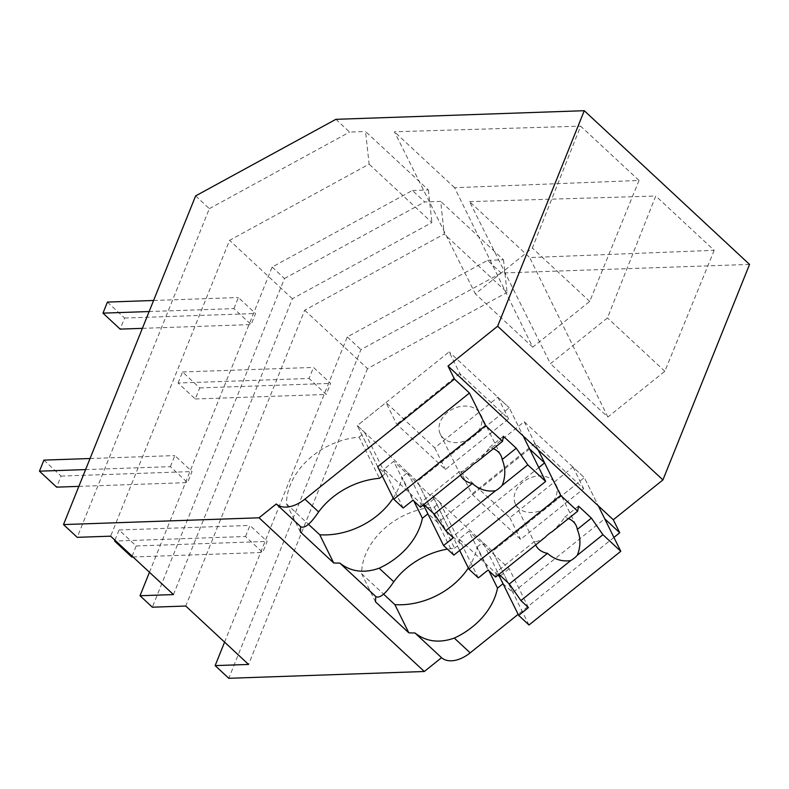 <?xml version="1.0" encoding="UTF-8"?>
<svg xmlns="http://www.w3.org/2000/svg" width="789" height="789" viewBox="0 0 789 789"><rect width="100%" height="100%" fill="white"/><g stroke="black" fill="none" stroke-linecap="round" stroke-linejoin="round"><path stroke-width="0.59" stroke-dasharray="3.94 2.96" d="M195.623 195.899L209.341 208.651L77.214 537.329M382.29 476.053L385.19 473.716L377.684 466.733L357.318 425.567L449.109 351.864L463.044 380.032L459.829 373.532L508.56 418.841L445.45 469.514L396.719 424.196L386.008 402.538L434.729 447.846L497.839 397.183L509.221 407.755L449.109 351.864M149.456 572.262L272.146 267.057L412.42 190.484L424.738 201.945L440.686 201.392L444.246 234.027L304.692 310.205L185.77 606.041M412.42 190.484L428.368 189.932L365.563 131.516L369.114 164.161L229.569 240.339L110.638 536.175M335.897 119.326L349.616 132.069L365.563 131.516M749.55 264.423L501.183 273.033L360.908 349.606L228.78 678.293M224.579 642.138L347.278 336.933L487.543 260.35L501.183 273.033M487.543 260.35L503.5 259.798L440.686 201.392M469.554 201.629L655.767 196.017L607.471 317.908L550.456 363.69L469.554 201.629L529.715 257.579L714.173 250.33L655.767 196.017M639.041 180.464L589.728 301.408L532.713 347.18L454.592 187.713L639.041 180.464L580.645 126.151L532.338 248.042L475.333 293.814L394.421 131.763L580.645 126.151M454.592 187.713L394.421 131.763M209.341 208.651L349.616 132.069M272.146 267.057L284.464 278.517L152.336 607.195M173.452 594.581L292.374 298.745L431.918 222.567L369.114 164.161M428.368 189.932L431.918 222.567M292.374 298.745L229.569 240.339M300.412 532.003L286.476 503.836A67.775 51.719 153.7 0 1 359.094 437.155L379.46 478.321M286.476 503.836L308.4 524.231M393.198 498.115A67.775 51.719 153.7 0 0 402.025 477.089L413.88 501.045M359.094 437.155L364.834 432.55L357.318 425.567L386.008 402.538M385.19 473.716L364.834 432.55M529.577 448.921L437.787 522.624L417.42 481.458L509.221 407.755L523.146 435.922L509.221 407.755L417.42 481.458L407.765 472.483L402.025 477.089M284.464 278.517L424.738 201.945M589.728 301.408L532.338 248.042M532.713 347.18L475.333 293.814M437.787 522.624L428.121 513.649L407.765 472.483M375.534 601.879L361.609 573.711A67.775 51.719 153.7 0 1 434.226 507.031L454.582 548.197A67.775 51.719 153.7 0 0 447.393 549.114M454.582 548.197L460.322 543.591L452.807 536.599L538.798 467.561M503.5 259.798L507.051 292.433L444.246 234.027M304.692 310.205L367.506 368.621L507.051 292.433M367.506 368.621L248.574 664.446M347.278 336.933L360.908 349.606M613.921 537.427L518.146 614.335M714.173 250.33L664.851 371.274L607.846 417.056L550.456 363.69M607.846 417.056L529.715 257.579M664.851 371.274L607.471 317.908M503.007 583.712L512.909 592.5L604.709 518.797M361.609 573.711L383.533 594.097M468.331 567.981A67.775 51.719 153.7 0 0 477.158 546.955L489.002 570.911M524.241 421.73L538.177 449.898L534.962 443.398L583.682 488.716L520.582 539.38L471.852 494.072L461.131 472.404L509.862 517.722L572.972 467.049L584.343 477.631L524.241 421.73L461.131 472.404M512.909 592.5L492.553 551.333L584.343 477.631L598.279 505.788L584.343 477.631L492.553 551.333L482.898 542.349L503.254 583.515M477.158 546.955L482.898 542.349M434.226 507.031L439.966 502.425L432.451 495.433L452.807 536.599M460.322 543.591L439.966 502.425M453.862 555.131L417.42 481.458L357.318 425.567L377.684 466.733M497.839 397.183L508.56 418.841M422.855 505.305L383.987 469.159L393.731 461.328L412.953 500.187M403.199 508.017L383.987 469.159M434.729 447.846L445.45 469.514M459.829 373.532L396.719 424.196M473.361 436.317A22.437 17.121 153.7 0 0 480.59 414.393A22.437 17.121 153.7 0 0 447.6 412.361A22.437 17.121 153.7 0 0 440.37 434.285A22.437 17.121 153.7 0 0 473.361 436.317M476.891 461.92C483.223 455.825 487.365 451.032 489.308 447.55A22.437 17.121 -26.3 0 1 493.342 448.704M503.372 436.258L489.308 447.55M420.498 507.199L421.336 502.129L423.871 504.487M453.31 537.713L434.088 498.855L393.731 461.328M425.36 505.867L434.088 498.855M470.234 467.256C464.277 471.033 460.697 472.443 459.494 471.487A22.437 17.121 153.7 0 0 460.539 475.047M459.494 471.487L421.336 502.129M528.985 624.996L492.553 551.333L432.451 495.433L459.671 550.466M572.972 467.049L583.682 488.716M497.977 575.171L459.109 539.025L468.863 531.194L488.085 570.053M478.331 577.883L459.109 539.025M509.862 517.722L520.582 539.38M534.962 443.398L471.852 494.072M548.483 506.183A22.437 17.121 153.7 0 0 555.722 484.259A22.437 17.121 153.7 0 0 522.732 482.227A22.437 17.121 153.7 0 0 515.493 504.161A22.437 17.121 153.7 0 0 548.483 506.183M552.024 531.786C558.356 525.691 562.498 520.908 564.431 517.416A22.437 17.121 -26.3 0 1 568.465 518.58M578.505 506.124L564.431 517.416M495.62 577.065L496.459 571.995L499.003 574.353M528.433 607.579L509.221 568.731L468.863 531.194M500.482 575.743L509.221 568.731M545.367 537.131C539.41 540.909 535.83 542.309 534.626 541.353A22.437 17.121 153.7 0 0 535.662 544.913M534.626 541.353L496.459 571.995M107.422 302.088L124.603 318.056L120.155 329.121M233.929 308.607L238.377 297.542L255.547 313.519L251.099 324.575L233.929 308.607L149.131 311.547M153.579 300.481L238.377 297.542M124.603 318.056L255.547 313.519M142.385 328.342L251.099 324.575M178.107 383.02L182.555 371.954L199.725 387.922L195.278 398.987L178.107 383.02L309.051 378.473L313.499 367.418L330.67 383.385L326.222 394.451L309.051 378.473M182.555 371.954L313.499 367.418M199.725 387.922L330.67 383.385M195.278 398.987L326.222 394.451M43.898 460.115L61.069 476.092L56.621 487.148M170.394 466.644L174.842 455.578L192.013 471.546L187.565 482.612L170.394 466.644L85.606 469.583M90.054 458.517L174.842 455.578M61.069 476.092L192.013 471.546M78.851 486.379L187.565 482.612M114.938 540.159L119.031 529.991L136.201 545.958L131.753 557.024M245.527 536.51L249.975 525.444L267.146 541.422L262.698 552.478L245.527 536.51L115.845 541.007M119.031 529.991L249.975 525.444M136.201 545.958L267.146 541.422M133.016 556.975L262.698 552.478M480.59 414.393L500.956 455.559M440.37 434.285L460.727 475.451M555.722 484.259L576.078 525.425M515.493 504.161L535.859 545.327"/><path stroke-width="1.18" d="M454.444 379.055L448.014 366.057L497.632 326.222L584.264 110.707L335.897 119.326L195.623 195.899L63.495 524.577L259.039 517.801L276.249 503.984A29.913 18.571 -47.1 0 0 304.899 499.141L454.444 379.055L469.475 393.03L377.684 466.733L393.76 499.23L485.551 425.527L469.475 393.03M63.495 524.577L77.214 537.329L110.638 536.175L173.452 594.581L140.018 595.734L152.336 607.195L185.77 606.041L248.574 664.446L215.141 665.61L228.78 678.293L424.314 671.508L441.534 657.691A29.913 18.571 -47.1 0 0 470.175 652.848L454.296 638.084A67.775 51.719 153.7 0 0 497.514 588.121L503.007 583.712M259.039 517.801L424.314 671.508M447.393 549.114A67.775 51.719 153.7 0 0 393.76 581.779L379.164 568.208C364.035 573.524 350.908 571.818 339.783 563.07L375.85 596.602A67.775 51.719 -26.3 0 0 375.534 601.879L408.81 632.817A67.775 51.719 -26.3 0 0 414.915 632.936L441.534 657.691M339.783 563.07A67.775 51.719 -26.3 0 1 333.678 562.951L300.412 532.003A67.775 51.719 -26.3 0 1 300.717 526.736L276.249 503.984M382.29 476.053L379.46 478.321A67.775 51.719 153.7 0 0 318.628 511.913C310.61 523.817 304.643 528.758 300.717 526.736M448.014 366.057L613.3 519.764L662.918 479.929L497.632 326.222M584.264 110.707L749.55 264.423L662.918 479.929M149.456 572.262L140.018 595.734M308.4 524.231L319.752 534.784L333.678 562.951M379.164 568.208A67.775 51.719 153.7 0 0 384.065 565.762A67.775 51.719 153.7 0 0 408.317 546.284A67.775 51.719 153.7 0 0 422.391 518.255L427.875 513.846M319.752 534.784A67.775 51.719 153.7 0 0 363.699 524.596A67.775 51.719 153.7 0 0 387.961 505.118A67.775 51.719 153.7 0 0 393.198 498.115M413.88 501.045L422.391 518.255M393.76 581.779C385.732 593.693 379.765 598.634 375.85 596.602M485.551 425.527L502.534 441.327L503.372 436.258L516.253 448.231L527.802 464.829L502.159 485.422A22.437 17.121 153.7 0 1 499.082 488.312A22.437 17.121 153.7 0 1 495.502 490.768L445.765 530.701L453.31 537.713L443.556 545.544L453.862 555.131L545.653 481.428L523.146 435.922L529.577 448.921L544.597 462.896L538.177 449.898L560.673 495.393L577.666 511.193L578.505 506.124L591.385 518.097L602.934 534.695L620.775 551.294L598.279 505.788L604.709 518.797L619.73 532.762L613.921 537.427M538.798 467.561L544.597 462.896M224.579 642.138L215.141 665.61M613.3 519.764L619.73 532.762M518.146 614.335L470.175 652.848M454.296 638.084C439.197 643.4 426.07 641.684 414.915 632.936M383.533 594.097L394.875 604.65L408.81 632.817M394.875 604.65A67.775 51.719 153.7 0 0 468.331 567.981M489.002 570.911L497.514 588.121M527.802 464.829L545.653 481.428M502.534 441.327L476.891 461.92A22.437 17.121 153.7 0 0 473.321 464.366A22.437 17.121 153.7 0 0 470.234 467.256L420.498 507.199L412.953 500.187L403.199 508.017L393.76 499.23M443.556 545.544L424.334 506.686L422.855 505.305M493.342 448.704A22.437 17.121 -26.3 0 1 500.956 455.559A22.437 17.121 -26.3 0 1 502.189 459.523L516.253 448.231M502.159 485.422C505.67 476.694 505.68 468.064 502.189 459.523M495.502 490.768C486.724 491.912 479.012 489.476 472.374 483.46L434.216 514.103L445.765 530.701M423.871 504.487L434.216 514.103M424.334 506.686L425.36 505.867M460.539 475.047A22.437 17.121 153.7 0 0 460.727 475.451A22.437 17.121 153.7 0 0 472.374 483.46M602.934 534.695L577.292 555.288A22.437 17.121 153.7 0 1 574.205 558.188A22.437 17.121 153.7 0 1 570.634 560.634L520.898 600.567L528.433 607.579L518.689 615.41L528.985 624.996L620.775 551.294M577.666 511.193L552.024 531.786A22.437 17.121 153.7 0 0 548.444 534.232A22.437 17.121 153.7 0 0 545.367 537.131L495.62 577.065L488.085 570.053L478.331 577.883L468.883 569.106L459.671 550.466M518.689 615.41L499.467 576.562L497.977 575.171M468.883 569.106L560.673 495.393M568.465 518.58A22.437 17.121 -26.3 0 1 576.078 525.425A22.437 17.121 -26.3 0 1 577.311 529.399L591.385 518.097M577.292 555.288C580.793 546.56 580.803 537.93 577.311 529.399M570.634 560.634C561.847 561.778 554.144 559.342 547.507 553.336L509.339 583.978L520.898 600.567M499.003 574.353L509.339 583.978M499.467 576.562L500.482 575.743M535.662 544.913A22.437 17.121 153.7 0 0 535.859 545.327A22.437 17.121 153.7 0 0 547.507 553.336M142.385 328.342L120.155 329.121L102.984 313.144L107.422 302.088L153.579 300.481M102.984 313.144L149.131 311.547M78.851 486.379L56.621 487.148L39.45 471.181L43.898 460.115L90.054 458.517M39.45 471.181L85.606 469.583M133.016 556.975L131.753 557.024L114.583 541.047L114.938 540.159M114.583 541.047L115.845 541.007M318.628 511.913L304.899 499.141"/></g></svg>
